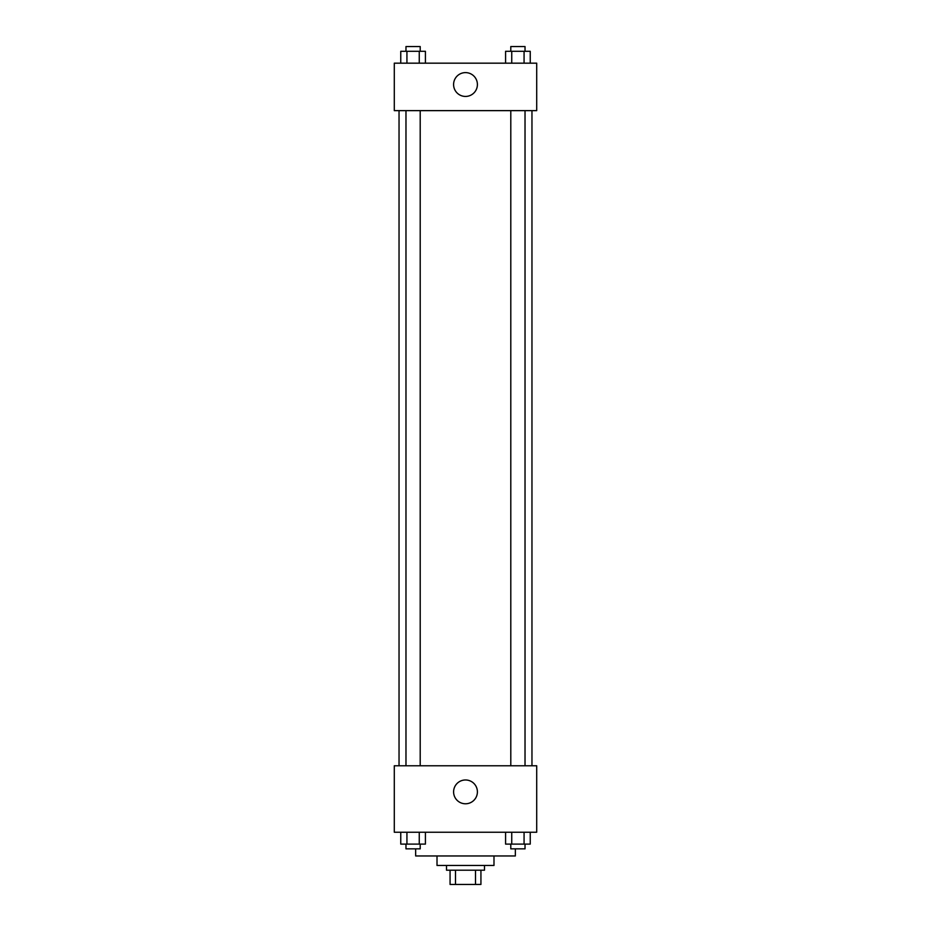 <?xml version="1.0" encoding="UTF-8"?>
<svg xmlns="http://www.w3.org/2000/svg" width="931" height="931" viewBox="0 0 931 931"><rect width="100%" height="100%" fill="white"/><g stroke="black" fill="none" stroke-linecap="round" stroke-linejoin="round"><path stroke-width="1.4" d="M475.497 870.206L475.497 884.45L450.069 884.45L450.069 870.206M475.497 884.45L480.931 884.45L480.931 870.206L480.931 884.45M484.492 865.458L484.492 870.206L446.508 870.206L446.508 865.458M455.503 870.206L455.503 884.45M493.989 855.961L493.989 865.458L437.011 865.458L437.011 855.961M515.343 848.851L515.343 855.961L415.657 855.961L415.657 848.851M536.71 832.233L394.29 832.233L394.29 765.771L536.71 765.771L536.71 832.233M465.5 803.779A11.905 11.905 0 0 1 455.189 785.927A11.905 11.905 0 0 1 475.811 785.927A11.905 11.905 0 0 1 465.5 803.779M531.962 110.638L531.962 765.771M510.793 765.771L510.793 110.638M420.207 110.638L420.207 765.771M536.71 110.638L394.29 110.638L394.29 63.168L536.71 63.168L536.71 110.638M477.405 84.523A11.905 11.905 0 0 1 459.542 94.834A11.905 11.905 0 0 1 459.542 74.212A11.905 11.905 0 0 1 477.405 84.523M530.239 63.168L530.239 51.298L505.58 51.298L505.58 63.168M524.072 51.298L524.072 63.168M511.747 51.298L511.747 63.168M510.793 51.298L510.793 46.55L525.026 46.55L525.026 51.298M425.42 63.168L425.42 51.298L400.761 51.298L400.761 63.168M419.253 51.298L419.253 63.168M406.928 51.298L406.928 63.168M405.974 51.298L405.974 46.55L420.207 46.55L420.207 51.298M530.239 832.233L530.239 844.103L505.58 844.103L505.58 832.233M524.072 832.233L524.072 844.103M511.747 832.233L511.747 844.103M525.026 844.103L525.026 848.851L510.793 848.851L510.793 844.103M425.42 832.233L425.42 844.103L400.761 844.103L400.761 832.233M419.253 832.233L419.253 844.103M406.928 832.233L406.928 844.103M420.207 844.103L420.207 848.851L405.974 848.851L405.974 844.103M399.038 110.638L399.038 765.771M525.026 765.771L525.026 110.638M405.974 110.638L405.974 765.771"/></g></svg>
